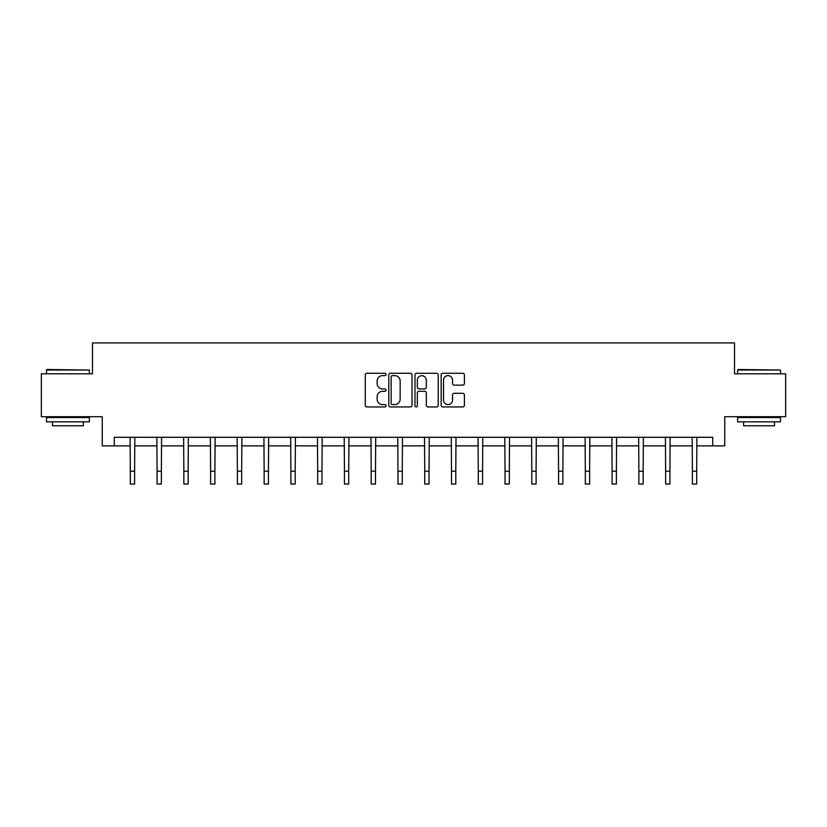 <?xml version="1.0" encoding="UTF-8"?>
<svg xmlns="http://www.w3.org/2000/svg" width="827" height="827" viewBox="0 0 827 827"><rect width="100%" height="100%" fill="white"/><g stroke="black" fill="none" stroke-linecap="round" stroke-linejoin="round"><path stroke-width="1.24" d="M386.044 374.445A1.178 1.178 0 0 0 384.865 373.266L366.971 373.266A1.685 1.685 0 0 0 365.296 374.951L365.296 405.261A1.685 1.685 0 0 0 366.971 406.946L384.865 406.946A1.178 1.178 0 0 0 386.044 405.768A1.178 1.178 0 0 0 384.865 404.589L382.55 404.589A5.386 5.386 0 0 1 377.164 399.203L377.164 396.671A5.386 5.386 0 0 1 382.55 391.285L384.865 391.285A1.178 1.178 0 0 0 386.044 390.106A1.178 1.178 0 0 0 384.865 388.928L382.55 388.928A5.386 5.386 0 0 1 377.164 383.542L377.164 381.009A5.386 5.386 0 0 1 382.55 375.623L384.865 375.623A1.178 1.178 0 0 0 386.044 374.445M462.717 385.134A1.685 1.685 0 0 0 464.402 383.449L464.402 374.951A1.685 1.685 0 0 0 462.717 373.266L442.848 373.266A1.685 1.685 0 0 0 441.163 374.951L441.163 405.261A1.685 1.685 0 0 0 442.848 406.946L462.717 406.946A1.685 1.685 0 0 0 464.402 405.261L464.402 394.986A1.685 1.685 0 0 0 462.717 393.301L454.209 393.301A1.685 1.685 0 0 0 452.534 394.986L452.534 400.082A4.507 4.507 0 0 1 448.027 404.589A4.507 4.507 0 0 1 443.52 400.082L443.52 380.131A4.507 4.507 0 0 1 448.027 375.623A4.507 4.507 0 0 1 452.534 380.131L452.534 383.449A1.685 1.685 0 0 0 454.209 385.134L462.717 385.134M114.271 445.867L114.271 437.287L712.729 437.287L712.729 445.867L724.741 445.867L724.741 416.705L785.65 416.705L785.65 373.804L734.521 373.804L734.521 342.926L92.479 342.926L92.479 373.804L41.35 373.804L41.35 416.705L102.259 416.705L102.259 445.867L130.315 445.867M412.022 374.951A1.685 1.685 0 0 0 410.347 373.266L390.468 373.266A1.685 1.685 0 0 0 388.783 374.951L388.783 405.261A1.685 1.685 0 0 0 390.468 406.946L410.347 406.946A1.685 1.685 0 0 0 412.022 405.261L412.022 374.951M416.653 373.266L436.532 373.266A1.685 1.685 0 0 1 438.217 374.951L438.217 405.261A1.685 1.685 0 0 1 436.532 406.946L428.024 406.946A1.685 1.685 0 0 1 426.339 405.261L426.339 392.97A1.685 1.685 0 0 0 424.654 391.285L419.02 391.285A1.685 1.685 0 0 0 417.335 392.97L417.335 405.768A1.178 1.178 0 0 1 416.157 406.946A1.178 1.178 0 0 1 414.978 405.768L414.978 374.951A1.685 1.685 0 0 1 416.653 373.266M134.605 445.867L157.078 445.867M161.368 445.867L183.842 445.867M188.132 445.867L210.606 445.867M214.896 445.867L237.38 445.867M241.67 445.867L264.144 445.867M268.434 445.867L290.908 445.867M295.198 445.867L317.671 445.867M321.961 445.867L344.445 445.867M348.725 445.867L371.209 445.867M375.499 445.867L397.973 445.867M402.263 445.867L424.737 445.867M429.027 445.867L451.501 445.867M455.791 445.867L478.275 445.867M482.554 445.867L505.039 445.867M509.329 445.867L531.802 445.867M536.092 445.867L558.566 445.867M562.856 445.867L585.33 445.867M589.62 445.867L612.104 445.867M616.394 445.867L638.868 445.867M643.158 445.867L665.632 445.867M669.922 445.867L692.395 445.867M696.685 445.867L712.729 445.867M392.318 375.623A1.178 1.178 0 0 0 391.14 376.802L391.14 403.411A1.178 1.178 0 0 0 392.318 404.589L394.768 404.589A5.386 5.386 0 0 0 400.154 399.203L400.154 381.009A5.386 5.386 0 0 0 394.768 375.623L392.318 375.623M426.339 380.213A4.507 4.507 0 0 0 421.832 375.706A4.507 4.507 0 0 0 417.335 380.213L417.335 387.243A1.685 1.685 0 0 0 419.02 388.928L424.654 388.928A1.685 1.685 0 0 0 426.339 387.243L426.339 380.213M130.097 437.287L130.315 471.214L134.605 471.214L134.822 437.287M130.315 471.214L130.315 484.074L134.605 484.074L134.605 471.214M47.015 369.514L89.388 370.031L46.498 370.031L47.015 369.514M67.948 421.842L46.498 421.842L46.498 417.563L89.388 417.563L89.388 421.842L67.948 421.842M83.382 421.842L83.382 425.791L52.504 425.791L52.504 421.842M738.118 369.514L780.502 370.031L737.612 370.031L738.118 369.514M759.052 421.842L737.612 421.842L737.612 417.563L780.502 417.563L780.502 421.842L759.052 421.842M774.496 421.842L774.496 425.791L743.618 425.791L743.618 421.842M156.861 437.287L157.078 471.214L161.368 471.214L161.585 437.287M157.078 471.214L157.078 484.074L161.368 484.074L161.368 471.214M183.625 437.287L183.842 471.214L188.132 471.214L188.349 437.287M183.842 471.214L183.842 484.074L188.132 484.074L188.132 471.214M210.389 437.287L210.606 471.214L214.896 471.214L215.113 437.287M210.606 471.214L210.606 484.074L214.896 484.074L214.896 471.214M237.163 437.287L237.38 471.214L241.67 471.214L241.887 437.287M237.38 471.214L237.38 484.074L241.67 484.074L241.67 471.214M263.927 437.287L264.144 471.214L268.434 471.214L268.651 437.287M264.144 471.214L264.144 484.074L268.434 484.074L268.434 471.214M290.69 437.287L290.908 471.214L295.198 471.214L295.415 437.287M290.908 471.214L290.908 484.074L295.198 484.074L295.198 471.214M317.454 437.287L317.671 471.214L321.961 471.214L322.179 437.287M317.671 471.214L317.671 484.074L321.961 484.074L321.961 471.214M344.218 437.287L344.445 471.214L348.725 471.214L348.942 437.287M344.445 471.214L344.445 484.074L348.725 484.074L348.725 471.214M370.992 437.287L371.209 471.214L375.499 471.214L375.716 437.287M371.209 471.214L371.209 484.074L375.499 484.074L375.499 471.214M397.756 437.287L397.973 471.214L402.263 471.214L402.48 437.287M397.973 471.214L397.973 484.074L402.263 484.074L402.263 471.214M424.52 437.287L424.737 471.214L429.027 471.214L429.244 437.287M424.737 471.214L424.737 484.074L429.027 484.074L429.027 471.214M451.284 437.287L451.501 471.214L455.791 471.214L456.008 437.287M451.501 471.214L451.501 484.074L455.791 484.074L455.791 471.214M478.058 437.287L478.275 471.214L482.554 471.214L482.782 437.287M478.275 471.214L478.275 484.074L482.554 484.074L482.554 471.214M504.821 437.287L505.039 471.214L509.329 471.214L509.546 437.287M505.039 471.214L505.039 484.074L509.329 484.074L509.329 471.214M531.585 437.287L531.802 471.214L536.092 471.214L536.309 437.287M531.802 471.214L531.802 484.074L536.092 484.074L536.092 471.214M558.349 437.287L558.566 471.214L562.856 471.214L563.073 437.287M558.566 471.214L558.566 484.074L562.856 484.074L562.856 471.214M585.113 437.287L585.33 471.214L589.62 471.214L589.837 437.287M585.33 471.214L585.33 484.074L589.62 484.074L589.62 471.214M611.887 437.287L612.104 471.214L616.394 471.214L616.611 437.287M612.104 471.214L612.104 484.074L616.394 484.074L616.394 471.214M638.651 437.287L638.868 471.214L643.158 471.214L643.375 437.287M638.868 471.214L638.868 484.074L643.158 484.074L643.158 471.214M665.415 437.287L665.632 471.214L669.922 471.214L670.139 437.287M665.632 471.214L665.632 484.074L669.922 484.074L669.922 471.214M692.178 437.287L692.395 471.214L696.685 471.214L696.903 437.287M692.395 471.214L692.395 484.074L696.685 484.074L696.685 471.214M46.498 373.804L46.498 370.031M56.277 417.563L56.277 416.705M79.609 417.563L79.609 416.705M89.388 373.804L89.388 370.031M737.612 373.804L737.612 370.031M747.391 417.563L747.391 416.705M770.723 417.563L770.723 416.705M780.502 373.804L780.502 370.031"/></g></svg>
